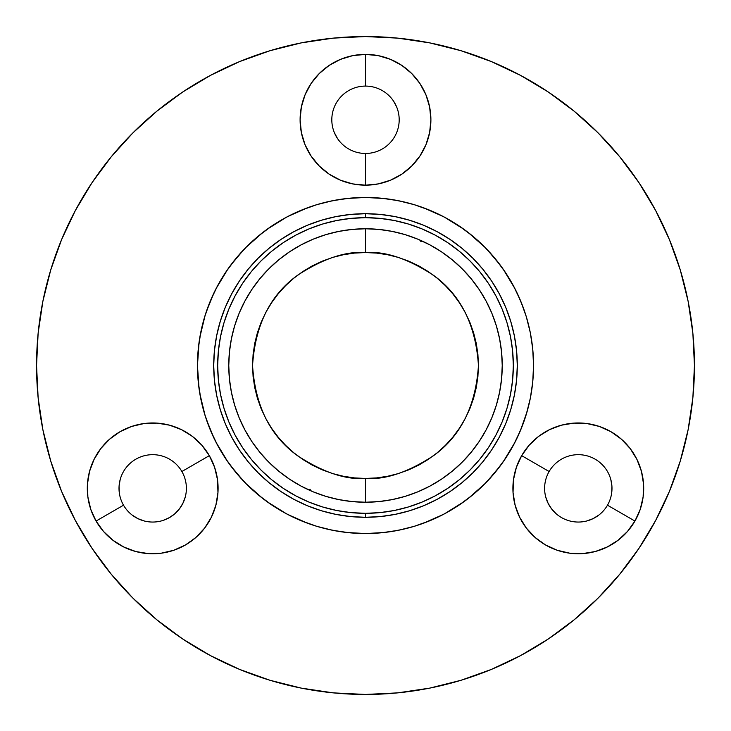 <?xml version="1.0" encoding="UTF-8"?>
<svg xmlns="http://www.w3.org/2000/svg" width="731" height="731" viewBox="0 0 731 731"><rect width="100%" height="100%" fill="white"/><g stroke="black" fill="none" stroke-linecap="round" stroke-linejoin="round"><path stroke-width="1.1" d="M209.331 455.66A65.397 65.397 0 0 1 185.4 544.997A65.397 65.397 0 0 1 96.063 521.057L123.521 505.203A33.69 33.69 0 0 0 169.546 517.539A33.69 33.69 0 0 0 181.873 471.513L209.331 455.66L214.622 467.337L217.536 479.828L217.957 492.639L215.864 505.285L211.35 517.283L204.579 528.166L195.817 537.523L185.4 544.997L173.722 550.288L161.231 553.193L148.42 553.614L135.774 551.53L123.777 547.007L112.894 540.246L103.537 531.474L96.063 521.057L90.772 509.379L87.866 496.897L87.446 484.086L89.529 471.44L94.052 459.433L100.814 448.551L109.586 439.194L120.003 431.729L131.681 426.438L144.162 423.523L156.973 423.103L169.619 425.195L181.626 429.709L192.509 436.48L201.866 445.243L209.331 455.66L181.873 471.513A33.69 33.69 0 0 1 169.546 517.539A33.69 33.69 0 0 1 123.521 505.203A33.69 33.69 0 0 1 135.856 459.187A33.69 33.69 0 0 1 181.873 471.513A33.69 33.69 0 0 0 135.856 459.187A33.69 33.69 0 0 0 123.521 505.203L96.063 521.057A65.397 65.397 0 0 1 120.003 431.729A65.397 65.397 0 0 1 209.331 455.66M521.669 455.66A65.397 65.397 0 0 1 610.997 431.729A65.397 65.397 0 0 1 634.937 521.057L607.479 505.203A33.69 33.69 0 0 0 595.144 459.187A33.69 33.69 0 0 0 549.127 471.513L521.669 455.66L529.134 445.243L538.491 436.48L549.374 429.709L561.381 425.195L574.027 423.103L586.838 423.523L599.319 426.438L610.997 431.729L621.414 439.194L630.186 448.551L636.948 459.433L641.471 471.44L643.554 484.086L643.134 496.897L640.228 509.379L634.937 521.057L627.463 531.474L618.106 540.246L607.223 547.007L595.226 551.53L582.58 553.614L569.769 553.193L557.278 550.288L545.6 544.997L535.183 537.523L526.421 528.166L519.65 517.283L515.136 505.285L513.043 492.639L513.464 479.828L516.378 467.337L521.669 455.66L549.127 471.513A33.69 33.69 0 0 1 595.144 459.187A33.69 33.69 0 0 1 607.479 505.203A33.69 33.69 0 0 1 561.454 517.539A33.69 33.69 0 0 1 549.127 471.513A33.69 33.69 0 0 0 561.454 517.539A33.69 33.69 0 0 0 607.479 505.203L634.937 521.057A65.397 65.397 0 0 1 545.6 544.997A65.397 65.397 0 0 1 521.669 455.66M365.5 185.171A65.397 65.397 0 0 1 300.103 119.774A65.397 65.397 0 0 1 365.5 54.386L365.5 86.094A33.69 33.69 0 0 0 331.81 119.774A33.69 33.69 0 0 0 365.5 153.464L365.5 185.171L352.744 183.92L340.472 180.191L329.169 174.152L319.264 166.019L311.123 156.105L305.083 144.802L301.364 132.539L300.103 119.774L301.364 107.018L305.083 94.756L311.123 83.444L319.264 73.539L329.169 65.406L340.472 59.366L352.744 55.638L365.5 54.386L378.256 55.638L390.528 59.366L401.831 65.406L411.736 73.539L419.877 83.444L425.917 94.756L429.636 107.018L430.897 119.774L429.636 132.539L425.917 144.802L419.877 156.105L411.736 166.019L401.831 174.152L390.528 180.191L378.256 183.92L365.5 185.171L365.5 153.464A33.69 33.69 0 0 1 331.81 119.774A33.69 33.69 0 0 1 365.5 86.094A33.69 33.69 0 0 1 399.19 119.774A33.69 33.69 0 0 1 365.5 153.464A33.69 33.69 0 0 0 399.19 119.774A33.69 33.69 0 0 0 365.5 86.094L365.5 54.386A65.397 65.397 0 0 1 430.897 119.774A65.397 65.397 0 0 1 365.5 185.171M365.5 36.55A328.95 328.95 0 0 1 694.45 365.5A328.95 328.95 0 0 1 365.5 694.45A328.95 328.95 0 0 1 36.55 365.5A328.95 328.95 0 0 1 365.5 36.55L333.254 38.131L301.327 42.873L270.013 50.713L239.613 61.587L210.437 75.394L182.741 91.987L156.818 111.222L132.896 132.896L111.222 156.818L91.987 182.741L75.394 210.437L61.587 239.613L50.713 270.013L42.873 301.327L38.131 333.254L36.55 365.5L38.131 397.746L42.873 429.673L50.713 460.987L61.587 491.387L75.394 520.563L91.987 548.259L111.222 574.182L132.896 598.104L156.818 619.778L182.741 639.013L210.437 655.606L239.613 669.413L270.013 680.287L301.327 688.127L333.254 692.869L365.5 694.45L397.746 692.869L429.673 688.127L460.987 680.287L491.387 669.413L520.563 655.606L548.259 639.013L574.182 619.778L598.104 598.104L619.778 574.182L639.013 548.259L655.606 520.563L669.413 491.387L680.287 460.987L688.127 429.673L692.869 397.746L694.45 365.5L692.869 333.254L688.127 301.327L680.287 270.013L669.413 239.613L655.606 210.437L639.013 182.741L619.778 156.818L598.104 132.896L574.182 111.222L548.259 91.987L520.563 75.394L491.387 61.587L460.987 50.713L429.673 42.873L397.746 38.131L365.5 36.55M420.252 206.626A168.039 168.039 0 0 0 414.258 204.689L398.285 200.687L381.975 198.265L365.5 197.461A168.039 168.039 0 0 1 533.539 365.5A168.039 168.039 0 0 1 365.5 533.539L381.975 532.735L398.285 530.313L414.276 526.311A168.039 168.039 0 0 0 420.252 524.374M420.197 206.608A168.039 168.039 0 0 1 444.75 217.317M458.766 225.715A168.039 168.039 0 0 1 505.285 272.234M513.683 286.25A168.039 168.039 0 0 1 520.298 300.103A168.039 168.039 0 0 0 515.702 290.152M527.051 319.246L525.772 314.979A168.039 168.039 0 0 0 525.763 314.97A168.039 168.039 0 0 1 525.772 314.988L520.298 300.103M527.051 319.237A168.039 168.039 0 0 1 528.321 323.924A168.039 168.039 0 0 0 527.051 319.237M531.647 390.692A168.039 168.039 0 0 1 513.683 444.75M505.285 458.766A168.039 168.039 0 0 1 458.766 505.285M444.75 513.683A168.039 168.039 0 0 1 420.197 524.392M515.702 440.848A168.039 168.039 0 0 0 531.538 391.387M310.748 524.374A168.039 168.039 0 0 0 316.742 526.311L332.715 530.313L349.025 532.735L365.5 533.539A168.039 168.039 0 0 1 197.461 365.5A168.039 168.039 0 0 1 365.5 197.461L349.025 198.265L332.715 200.687L316.724 204.689A168.039 168.039 0 0 0 310.748 206.626M215.298 290.152A168.039 168.039 0 0 0 199.462 339.613M199.06 342.373L197.461 365.454A168.039 168.039 0 0 0 197.461 365.546M199.462 391.387A168.039 168.039 0 0 0 215.298 440.848M310.803 524.392A168.039 168.039 0 0 1 286.25 513.683M272.234 505.285A168.039 168.039 0 0 1 225.715 458.766M217.317 444.75A168.039 168.039 0 0 1 217.317 286.25M225.715 272.234A168.039 168.039 0 0 1 272.234 225.715M286.25 217.317A168.039 168.039 0 0 1 310.803 206.608M422.938 523.423L443.105 514.551M444.311 513.92L463.847 501.758M468.023 498.643L485.119 483.52M487.02 481.565L500.571 465.473M503.339 461.608L515.008 442.218M517 438.207L522.766 424.711M524.2 420.754L524.776 419.055M524.776 311.945L524.191 310.218M522.756 306.271L517 292.793M515.008 288.782L503.339 269.392M500.571 265.527L487.02 249.435M485.119 247.48L468.023 232.357M463.847 229.242L444.311 217.08M443.105 216.449L422.938 207.577M270.013 50.713L239.613 61.587M91.987 182.741L75.394 210.437M50.713 460.987L61.587 491.387M182.741 639.013L210.437 655.606M460.987 680.287L491.387 669.413M639.013 548.259L655.606 520.563M680.287 270.013L669.413 239.613M548.259 91.987L520.563 75.394M308.062 207.577L287.895 216.449M286.689 217.08L267.153 229.242M262.977 232.357L245.881 247.48M243.98 249.435L230.429 265.527M227.661 269.392L215.992 288.782M214 292.793L206.224 311.945M205.173 315.18L199.846 337.283M197.461 365.756L199.06 388.627M199.846 393.717L205.173 415.82M206.224 419.055L214 438.207M215.992 442.218L227.661 461.608M230.429 465.473L243.98 481.565M245.881 483.52L262.977 498.643M267.153 501.758L286.689 513.92M287.895 514.551L308.062 523.423M396.631 106.909L393.506 101.061M334.378 132.667L337.494 138.497M545.765 497.08L548.086 503.257L551.576 508.867L556.09 513.692M587.02 520.901L593.197 518.571L598.808 515.09M611.701 492.758L611.92 486.161L610.842 479.646M120.158 479.646L119.08 486.161L119.299 492.758M132.192 515.09L137.803 518.571L143.98 520.901M163.525 520.262L169.546 517.539L174.91 513.692L179.424 508.867L182.914 503.257L185.235 497.08M365.5 478.449L365.5 502.234A136.734 136.734 0 0 1 228.766 365.5A136.734 136.734 0 0 1 365.5 228.766L365.5 252.551C345.864 251.044 323.276 258.573 297.727 275.139C270.315 294.757 255.256 324.875 252.551 365.5C255.256 406.125 270.315 436.243 297.727 455.861C323.276 472.427 345.864 479.956 365.5 478.449L376.575 477.91L387.54 476.283L398.285 473.587L408.73 469.85L418.744 465.117L428.256 459.415L437.156 452.818L445.371 445.371L452.818 437.156L459.415 428.256L465.117 418.744L469.85 408.73L473.587 398.285L476.283 387.54L477.91 376.575L478.449 365.5L477.91 354.425L476.283 343.46L473.587 332.715L469.85 322.27L465.117 312.256L459.415 302.744L452.818 293.844L445.371 285.629L437.156 278.182L428.256 271.585L418.744 265.883L408.73 261.15L398.285 257.413L387.54 254.717L376.575 253.09L365.5 252.551L354.425 253.09L343.46 254.717L332.715 257.413L322.27 261.15L312.256 265.883L302.744 271.585L293.844 278.182L285.629 285.629L278.182 293.844L271.585 302.744L265.883 312.256L261.15 322.27L257.413 332.715L254.717 343.46L253.09 354.425L252.551 365.5L253.09 376.575L254.717 387.54L257.413 398.285L261.15 408.73L265.883 418.744L271.585 428.256L278.182 437.156L285.629 445.371L293.844 452.818L302.744 459.415L312.256 465.117L322.27 469.85L332.715 473.587L343.46 476.283L354.425 477.91L365.5 478.449C385.136 479.956 407.724 472.427 433.273 455.861C460.685 436.243 475.744 406.125 478.449 365.5C475.744 324.875 460.685 294.757 433.273 275.139C407.724 258.573 385.136 251.044 365.5 252.551L365.5 228.766L378.905 229.424L392.172 231.398L405.193 234.651L417.821 239.174L429.956 244.912L441.46 251.811L452.242 259.807L462.184 268.816L471.193 278.758L479.189 289.54L486.088 301.044L491.826 313.179L496.349 325.807L499.602 338.828L501.576 352.095L502.234 365.5L501.576 378.905L499.602 392.172L496.349 405.193L491.826 417.821L486.088 429.956L479.189 441.46L471.193 452.242L462.184 462.184L452.242 471.193L441.46 479.189L429.956 486.088L417.821 491.826L405.193 496.349L392.172 499.602L378.905 501.576L365.5 502.234L352.095 501.576L338.828 499.602L325.807 496.349L313.179 491.826L301.044 486.088L289.54 479.189L278.758 471.193L268.816 462.184L259.807 452.242L251.811 441.46L244.912 429.956L239.174 417.821L234.651 405.193L231.398 392.172L229.424 378.905L228.766 365.5L229.424 352.095L231.398 338.828L234.651 325.807L239.174 313.179L244.912 301.044L251.811 289.54L259.807 278.758L268.816 268.816L278.758 259.807L289.54 251.811L301.044 244.912L313.179 239.174L325.807 234.651L338.828 231.398L352.095 229.424L365.5 228.766A136.734 136.734 0 0 1 502.234 365.5A136.734 136.734 0 0 1 365.5 502.234L365.5 478.449M365.5 213.708L365.5 217.674A147.826 147.826 0 0 1 513.326 365.5A147.826 147.826 0 0 1 365.5 513.326L365.5 517.292A151.792 151.792 0 0 0 517.292 365.5A151.792 151.792 0 0 0 365.5 213.708A151.792 151.792 0 0 1 517.292 365.5A151.792 151.792 0 0 1 365.5 517.292L380.376 516.561L395.115 514.377L409.561 510.759L423.587 505.742L437.056 499.374L449.83 491.707L461.8 482.835L472.829 472.829L482.835 461.8L491.707 449.83L499.374 437.056L505.742 423.587L510.759 409.561L514.377 395.115L516.561 380.376L517.292 365.5L516.561 350.624L514.377 335.885L510.759 321.439L505.742 307.413L499.374 293.944L491.707 281.17L482.835 269.2L472.829 258.171L461.8 248.165L449.83 239.293L437.056 231.626L423.587 225.258L409.561 220.241L395.115 216.623L380.376 214.439L365.5 213.708L350.624 214.439L335.885 216.623L321.439 220.241L307.413 225.258L293.944 231.626L281.17 239.293L269.2 248.165L258.171 258.171L248.165 269.2L239.293 281.17L231.626 293.944L225.258 307.413L220.241 321.439L216.623 335.885L214.439 350.624L213.708 365.5L214.439 380.376L216.623 395.115L220.241 409.561L225.258 423.587L231.626 437.056L239.293 449.83L248.165 461.8L258.171 472.829L269.2 482.835L281.17 491.707L293.944 499.374L307.413 505.742L321.439 510.759L335.885 514.377L350.624 516.561L365.5 517.292A151.792 151.792 0 0 1 213.708 365.5A151.792 151.792 0 0 1 365.5 213.708A151.792 151.792 0 0 0 213.708 365.5A151.792 151.792 0 0 0 365.5 517.292L365.5 513.326L379.992 512.614L394.338 510.485L408.41 506.967L422.07 502.078L435.183 495.874L447.628 488.418L459.278 479.774L470.033 470.033L479.774 459.278L488.418 447.628L495.874 435.183L502.078 422.07L506.967 408.41L510.485 394.338L512.614 379.992L513.326 365.5L512.614 351.008L510.485 336.662L506.967 322.59L502.078 308.93L495.874 295.817L488.418 283.372L479.774 271.722L470.033 260.967L459.278 251.226L447.628 242.582L435.183 235.126L422.07 228.922L408.41 224.033L394.338 220.515L379.992 218.386L365.5 217.674L351.008 218.386L336.662 220.515L322.59 224.033L308.93 228.922L295.817 235.126L283.372 242.582L271.722 251.226L260.967 260.967L251.226 271.722L242.582 283.372L235.126 295.817L228.922 308.93L224.033 322.59L220.515 336.662L218.386 351.008L217.674 365.5L218.386 379.992L220.515 394.338L224.033 408.41L228.922 422.07L235.126 435.183L242.582 447.628L251.226 459.278L260.967 470.033L271.722 479.774L283.372 488.418L295.817 495.874L308.93 502.078L322.59 506.967L336.662 510.485L351.008 512.614L365.5 513.326A147.826 147.826 0 0 1 217.674 365.5A147.826 147.826 0 0 1 365.5 217.674L365.5 213.708M532.78 349.491L532.671 348.395M532.661 382.697L532.789 381.39M422.089 241.029L420.754 241.65M308.911 489.971L310.246 489.35M414.276 526.302L429.81 520.746L444.713 513.701L458.858 505.222L472.107 495.399L484.324 484.324L495.399 472.107L505.222 458.858L513.701 444.713L520.746 429.81L526.302 414.276L530.313 398.285L532.735 381.975L533.539 365.5L532.735 349.025L530.313 332.715L526.302 316.724L520.746 301.19L513.701 286.287L505.222 272.142L495.399 258.893L484.324 246.676L472.107 235.601L458.858 225.778L444.713 217.299L429.81 210.254L414.276 204.698M316.724 204.698L301.19 210.254L286.287 217.299L272.142 225.778L258.893 235.601L246.676 246.676L235.601 258.893L225.778 272.142L217.299 286.287L210.254 301.19L204.698 316.724L200.687 332.715L198.265 349.025L197.461 365.5L198.265 381.975L200.687 398.285L204.698 414.276L210.254 429.81L217.299 444.713L225.778 458.858L235.601 472.107L246.676 484.324L258.893 495.399L272.142 505.222L286.287 513.701L301.19 520.746L316.724 526.302M328.182 529.345L340.975 531.748M346.823 532.497L365.5 533.539M365.948 533.539L384.177 532.497M390.025 531.748L402.818 529.345M402.818 201.655L390.025 199.252M384.177 198.503L365.5 197.461M365.409 197.461L346.823 198.503M340.975 199.252L328.182 201.655M520.298 430.897L527.051 411.745"/></g></svg>
